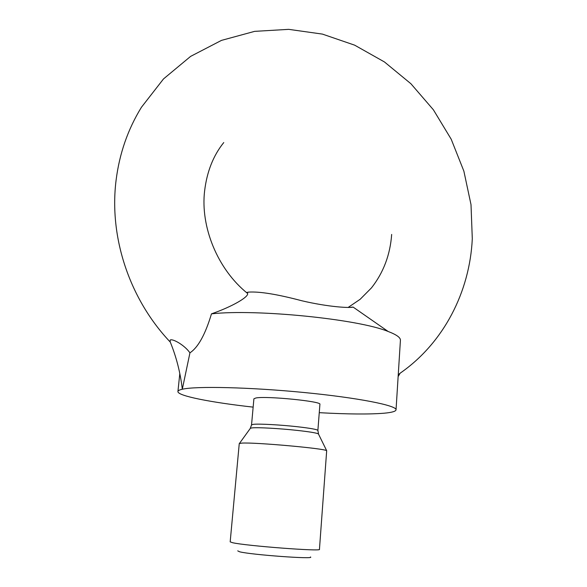 <?xml version="1.0" encoding="UTF-8"?>
<svg xmlns="http://www.w3.org/2000/svg" width="587" height="587" viewBox="0 0 587 587"><rect width="100%" height="100%" fill="white"/><g stroke="black" fill="none" stroke-linecap="round" stroke-linejoin="round"><path stroke-width="0.88" d="M253.151 407.129C211.115 402.447 177.347 395.88 177.927 391.514C178.015 390.641 179.475 389.878 182.308 389.24C180.37 372.598 176.313 356.757 170.127 341.722L170.281 339.968C173.128 338.648 184.457 345.288 189.469 352.222L189.946 352.816L182.308 389.24C195.764 385.997 249.783 387.193 303.993 392.498C358.246 397.773 397.083 405.529 396.034 409.836C395.777 411.377 391.837 412.5 384.206 413.204C369.318 414.415 347.673 414.239 319.262 412.676M241.727 443.112C254.222 442.128 325.198 448.497 326.68 450.706L319.445 549.351C322.417 551.707 245.748 545.866 232.577 542.704L230.177 541.86L239.254 443.574L241.727 443.112M237.735 550.87L239.672 551.802C251.192 554.81 315.718 559.492 310.486 556.982M250.238 428.488L251.544 424.871L253.9 398.793L255.91 397.979C266.381 395.807 322.307 401.405 319.908 404.333L317.883 430.44L318.572 434.226M189.946 352.816C198.105 347.489 205.281 334.502 211.474 313.847C256.409 308.791 358.51 319.145 388.146 331.479C396.511 334.671 400.598 337.606 400.422 340.277L396.034 409.836M398.25 374.697L400.07 373.295M211.474 313.847C232.188 306.671 248.778 296.963 247.611 293.478L246.716 292.737M246.474 292.531L248.528 292.113C259.52 291.387 277.255 294.263 301.747 300.742C328.471 307.074 350.49 308.197 353.088 307.067L350.586 307.317M251.544 424.871L253.54 424.313C259.212 423.682 280.454 424.834 297.264 426.72C310.479 428.231 317.354 429.471 317.883 430.44M239.489 443.383L250.451 428.194L252.263 427.872C258.089 427.277 280.006 428.503 297.352 430.418C309.591 431.783 316.613 432.949 318.411 433.903L326.68 450.706M400.055 373.251C443.772 342.955 469.864 291.658 472.293 238.696L471.009 204.643L463.877 171.155L451.205 139.222L433.382 109.784L410.915 83.743L384.434 61.943L354.651 45.162L322.41 34.097L288.701 29.35L254.633 31.36L221.475 40.386L190.614 56.381L163.494 78.937L141.445 107.252C127.871 129.301 119.425 153.611 116.094 180.194C108.837 237.83 129.954 299.686 170.281 342.089M348.201 307.397L360.154 299.289L371.49 287.857C383.494 272.544 390.216 254.736 391.668 234.426M398.133 376.59L399.938 373.515M179.813 373.523L177.927 391.514M247.611 293.478C217.315 269.213 200.343 226.494 204.606 190.988C206.917 171.69 213.301 155.54 223.757 142.553M248.528 292.113L247.039 292.81M353.088 307.067L388.146 331.479"/></g></svg>
